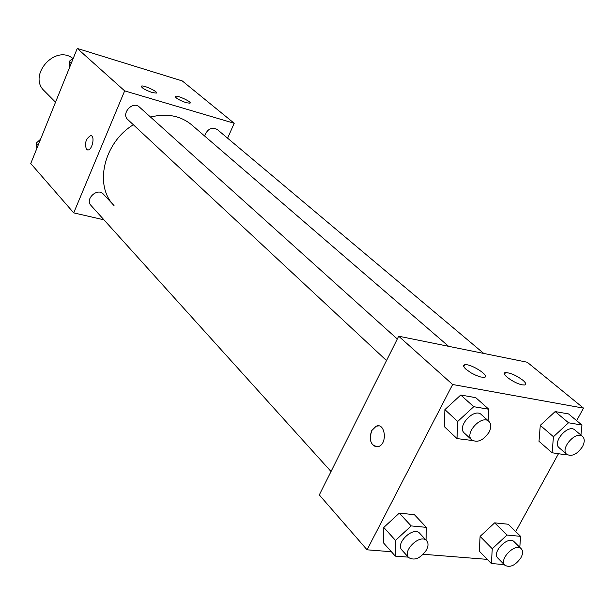 <?xml version="1.0" encoding="UTF-8"?>
<svg xmlns="http://www.w3.org/2000/svg" width="615" height="615" viewBox="0 0 615 615"><rect width="100%" height="100%" fill="white"/><g stroke="black" fill="none" stroke-linecap="round" stroke-linejoin="round"><path stroke-width="0.92" d="M72.731 58.356C54.912 44.234 27.506 75.676 44.318 90.905L55.05 101.736M59.847 91.527L53.62 106.941M103.966 219.832L73.715 212.875L30.75 163.529L77.259 48.439L182.286 80.942L234.207 123.284L227.596 138.183M91.058 135.677L90.697 135.615C85.877 138.575 84.463 143.164 86.446 149.368C84.455 143.157 85.869 138.575 90.689 135.615C95.371 135.492 92.265 150.49 87.714 149.968L86.446 149.368L87.338 149.914M73.715 212.875L124.66 90.874L77.259 48.439M152.297 92.573C145.025 89.944 141.388 87.799 141.396 86.123C143.395 84.77 159.024 92.073 156.31 93.096L152.297 92.573M186.191 102.713C178.988 100.091 175.375 97.954 175.352 96.294C177.335 95.01 192.633 102.251 189.943 103.205L186.191 102.713M124.66 90.874L234.207 123.284M397.305 339.019L139.297 106.964C132.763 100.506 120.794 113.644 127.797 119.579L386.52 360.567M483.759 353.44L217.18 129.427C211.437 126.844 207.263 129.05 204.657 136.046M133.347 124.745C103.574 142.841 93.926 185.776 114.021 205.541L103.328 194.079C97.608 187.329 84.678 199.083 90.92 205.372L331.024 471.505M448.619 346.322L191.634 124.822C180.487 115.658 166.773 113.068 150.506 117.05M527.247 362.243L398.704 336.213L452.632 384.498L583.527 408.129L527.247 362.243M391.394 551.74L367.07 549.81L319.3 494.937L398.704 336.213M466.17 369.423C463.303 366.809 462.841 365.256 464.786 364.764C470.698 363.334 491.17 376.534 484.22 377.349L480.699 376.995L476.141 375.419L471.244 372.967L466.17 369.423M522.919 380.262C525.979 382.93 526.54 384.498 524.603 384.982L522.296 384.844C514.194 383.552 499.872 373.074 505.476 372.598C510.427 372.798 516.246 375.35 522.919 380.262M480.092 536.403L479.3 551.125L480.092 536.403L494.668 522.858L480.092 536.403L492.269 548.749L506.998 535.042L520.598 536.341L519.79 547.327M508.221 524.234L494.668 522.858L508.221 524.234L520.598 536.341M383.775 527.447L383.683 543.091L383.775 527.447L399.273 513.133L383.775 527.447L395.499 540.416L411.174 525.917L426.387 527.363L426.049 540.093M414.41 514.678L399.273 513.133L414.41 514.678L426.387 527.363M444.899 409.621L444.314 426.618L444.899 409.621L460.758 395.03L444.899 409.621L457.698 421.483L473.742 406.7L488.817 409.252L488.187 420.752M475.764 397.659L460.758 395.03L475.764 397.659L488.817 409.252M583.527 408.129L576.647 420.645M558.474 453.724L515.708 531.552M367.07 549.81L452.632 384.498M487.311 559.373L423.289 554.276M540.27 425.365L539.001 441.301L540.27 425.365L555.168 411.573L540.27 425.365L553.462 436.735L568.521 422.774L581.951 425.05L580.952 435.105M568.552 413.918L555.168 411.573L568.552 413.918L581.951 425.05M378.725 425.903L376.196 426.18L371.698 430.631L376.196 426.18C385.128 422.305 387.788 443.384 378.686 446.521C371.137 446.459 368.808 441.163 371.691 430.631C368.885 438.926 370.338 444.338 376.065 446.867M504.162 564.547L491.377 563.555L492.269 548.749M521.259 548.772L514.086 541.692C508.367 535.211 491.354 552.347 497.819 558.089L504.884 565.277C510.058 567.96 515.416 565.446 520.959 557.713C522.973 553.831 523.073 550.856 521.259 548.772C515.547 542.299 498.427 559.542 504.884 565.277M506.998 535.042L494.668 522.858M491.377 563.555L479.3 551.125M408.283 557.136L395.307 556.137L395.499 540.416M426.641 540.731L419.707 533.297C413.603 525.825 394.991 543.329 401.902 550.064L408.714 557.613C414.556 560.942 420.483 558.389 426.51 549.948C428.455 546.059 428.494 542.984 426.641 540.731C420.537 533.259 401.81 550.894 408.714 557.613M411.174 525.917L399.273 513.133M395.307 556.137L383.683 543.091M566.377 454.024L565.562 454.777L552.086 452.771L553.462 436.735M582.559 436.458L574.802 429.939C568.252 423.65 551.909 442.285 559.158 447.758L566.807 454.393C571.981 456.837 577.201 454.27 582.474 446.682C584.796 442.147 584.819 438.741 582.559 436.458C576.017 430.169 559.565 448.927 566.807 454.393M568.521 422.774L555.168 411.573M552.086 452.771L539.001 441.301M472.466 440.517L457.007 438.587L457.698 421.483M488.933 421.429L481.376 414.625C474.242 407.353 456.468 426.602 464.348 433.06L471.79 439.986C477.64 443.015 483.421 440.394 489.117 432.122C491.377 427.502 491.316 423.935 488.933 421.429C481.806 414.149 463.91 433.537 471.79 439.986M473.742 406.7L460.758 395.03M457.007 438.587L444.314 426.618M36.923 148.261L36.2 143.103L40.559 139.259M38.138 145.248L36.2 143.103M69.779 66.958L69.118 61.538L73.539 57.641M71.194 63.453L69.118 61.538M141.396 86.123L141.196 86.592M175.352 96.294L175.152 96.747M464.786 364.764L463.802 366.671M505.476 372.598L504.546 374.351"/></g></svg>
